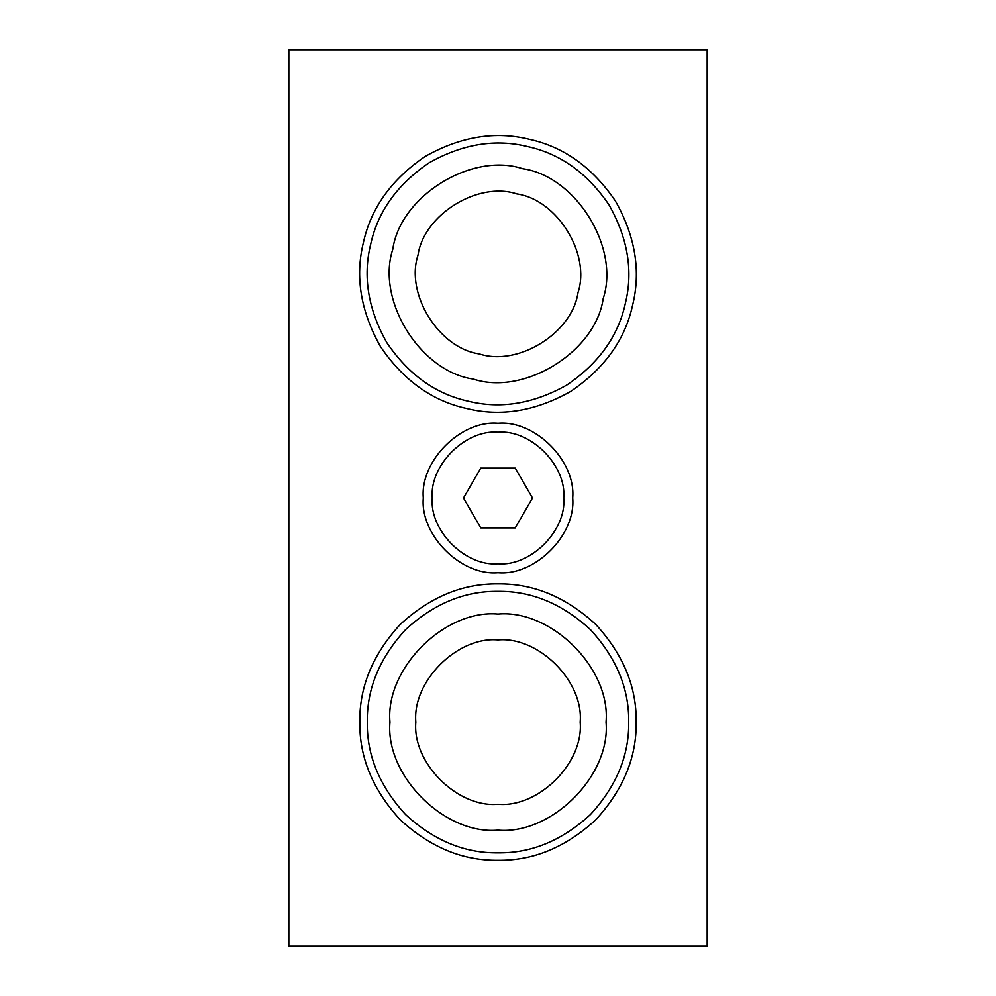 <?xml version="1.0" encoding="UTF-8"?>
<svg xmlns="http://www.w3.org/2000/svg" width="996" height="996" viewBox="0 0 996 996"><rect width="100%" height="100%" fill="white"/><g stroke="black" fill="none" stroke-linecap="round" stroke-linejoin="round"><path stroke-width="1.49" d="M707.16 946.2L707.16 49.8L288.84 49.8L288.84 946.2L707.16 946.2M367.275 722.1C366.827 688.734 379.588 657.92 405.559 629.659C433.82 603.688 464.634 590.927 498 591.375C531.366 590.927 562.18 603.688 590.441 629.659C616.412 657.92 629.173 688.734 628.725 722.1C629.173 755.466 616.412 786.28 590.441 814.541C562.18 840.512 531.366 853.273 498 852.825C464.634 853.273 433.82 840.512 405.559 814.541C379.588 786.28 366.827 755.466 367.275 722.1M359.805 722.1C359.332 757.371 372.828 789.94 400.28 819.82C430.16 847.272 462.729 860.768 498 860.295C533.271 860.768 565.84 847.272 595.72 819.82C623.172 789.94 636.668 757.371 636.195 722.1C636.668 686.829 623.172 654.26 595.72 624.38C565.84 596.928 533.271 583.432 498 583.905C462.729 583.432 430.16 596.928 400.28 624.38C372.828 654.26 359.332 686.829 359.805 722.1M389.959 722.1C385.128 775.56 444.54 834.972 498 830.141C551.46 834.972 610.872 775.56 606.041 722.1C610.872 668.64 551.46 609.228 498 614.059C444.54 609.228 385.128 668.64 389.959 722.1M415.83 722.1C412.157 762.749 457.351 807.943 498 804.27C538.649 807.943 583.843 762.749 580.17 722.1C583.843 681.451 538.649 636.257 498 639.93C457.351 636.257 412.157 681.451 415.83 722.1M370.736 244.02C377.92 211.438 397.392 184.36 429.139 162.784C462.58 143.959 495.498 138.569 527.88 146.636C560.462 153.82 587.54 173.292 609.116 205.039C627.941 238.48 633.332 271.398 625.264 303.78C618.08 336.362 598.608 363.44 566.861 385.016C533.42 403.841 500.502 409.232 468.12 401.164C435.538 393.98 408.46 374.508 386.884 342.761C368.059 309.32 362.669 276.402 370.736 244.02M363.465 242.314C354.937 276.552 360.627 311.337 380.534 346.695C403.343 380.26 431.978 400.84 466.414 408.435C500.652 416.963 535.437 411.273 570.795 391.366C604.36 368.557 624.94 339.922 632.535 305.486C641.063 271.248 635.373 236.463 615.466 201.105C592.657 167.54 564.022 146.96 529.586 139.365C495.348 130.837 460.563 136.527 425.205 156.434C391.64 179.243 371.06 207.878 363.465 242.314M392.81 249.212C375.89 300.145 420.163 371.57 473.312 379.09C524.245 396.01 595.67 351.737 603.19 298.588C620.11 247.655 575.837 176.23 522.688 168.71C471.755 151.79 400.33 196.063 392.81 249.212M418.009 255.125C405.135 293.857 438.8 348.177 479.225 353.891C517.957 366.765 572.277 333.1 577.991 292.675C590.865 253.943 557.2 199.623 516.775 193.909C478.043 181.035 423.723 214.7 418.009 255.125M498 423.3C461.036 419.963 419.963 461.036 423.3 498C419.963 534.964 461.036 576.037 498 572.7C534.964 576.037 576.037 534.964 572.7 498C576.037 461.036 534.964 419.963 498 423.3M480.744 468.12L515.256 468.12L532.499 498L515.256 527.88L480.744 527.88L463.501 498L480.744 468.12M563.736 498C566.674 530.519 530.519 566.674 498 563.736C465.481 566.674 429.326 530.519 432.264 498C429.326 465.481 465.481 429.326 498 432.264C530.519 429.326 566.674 465.481 563.736 498"/></g></svg>
